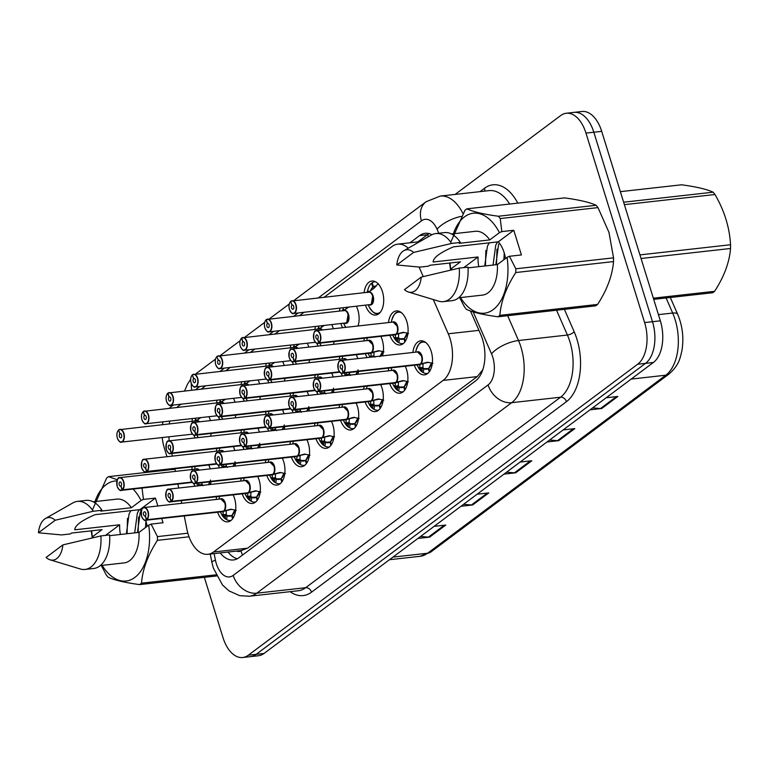 <?xml version="1.0" encoding="UTF-8"?>
<svg xmlns="http://www.w3.org/2000/svg" width="769" height="769" viewBox="0 0 769 769"><rect width="100%" height="100%" fill="white"/><g stroke="black" fill="none" stroke-linecap="round" stroke-linejoin="round"><path stroke-width="1.15" d="M364.102 292.672A17.12 9.776 83.6 0 1 371.917 281.031A17.12 9.776 83.6 0 1 382.424 291.614A17.12 9.776 83.6 0 1 375.724 315.059A17.12 9.776 83.6 0 1 365.535 305.437M339.514 311.051A17.12 9.776 83.6 0 1 339.994 308.292M356.441 306.447A17.12 9.776 83.6 0 1 357.835 309.994A17.12 9.776 83.6 0 1 358.075 325.969M290.346 347.79A17.12 9.776 83.6 0 1 290.826 345.041M307.273 343.195A17.12 9.776 83.6 0 1 308.667 346.732A17.12 9.776 83.6 0 1 308.773 347.117M265.757 366.169A17.12 9.776 83.6 0 1 266.237 363.41M282.684 361.574A17.12 9.776 83.6 0 1 284.078 365.112A17.12 9.776 83.6 0 1 284.194 365.486M241.168 384.538A17.12 9.776 83.6 0 1 241.649 381.789M258.096 379.944A17.12 9.776 83.6 0 1 259.489 383.481A17.12 9.776 83.6 0 1 259.605 383.866M216.579 402.918A17.12 9.776 83.6 0 1 217.06 400.159M233.507 398.323A17.12 9.776 83.6 0 1 234.901 401.86A17.12 9.776 83.6 0 1 235.016 402.235M314.925 329.42A17.12 9.776 83.6 0 1 315.405 326.671M331.852 324.826A17.12 9.776 83.6 0 1 333.246 328.363A17.12 9.776 83.6 0 1 333.362 328.738M192 421.287A17.12 9.776 83.6 0 1 192.471 418.538M208.928 416.692A17.12 9.776 83.6 0 1 210.312 420.23A17.12 9.776 83.6 0 1 210.427 420.614M388.489 322.567A17.12 9.776 83.6 0 1 396.304 310.926A17.12 9.776 83.6 0 1 406.811 321.509A17.12 9.776 83.6 0 1 400.111 344.954A17.12 9.776 83.6 0 1 389.921 335.332M363.91 340.946A17.12 9.776 83.6 0 1 364.391 338.187M380.838 336.341A17.12 9.776 83.6 0 1 382.231 339.888A17.12 9.776 83.6 0 1 382.472 355.864M290.144 396.064A17.12 9.776 83.6 0 1 290.624 393.305M307.071 391.469A17.12 9.776 83.6 0 1 308.465 395.006A17.12 9.776 83.6 0 1 308.58 395.381M265.565 414.433A17.12 9.776 83.6 0 1 266.036 411.684M282.492 409.839A17.12 9.776 83.6 0 1 283.876 413.376A17.12 9.776 83.6 0 1 283.992 413.76M240.976 432.812A17.12 9.776 83.6 0 1 241.456 430.054M257.903 428.218A17.12 9.776 83.6 0 1 259.297 431.755A17.12 9.776 83.6 0 1 259.413 432.13M216.387 451.182A17.12 9.776 83.6 0 1 216.868 448.433M233.315 446.587A17.12 9.776 83.6 0 1 234.708 450.125A17.12 9.776 83.6 0 1 234.824 450.509M339.321 359.315A17.12 9.776 83.6 0 1 339.802 356.566M356.249 354.72A17.12 9.776 83.6 0 1 357.643 358.258A17.12 9.776 83.6 0 1 357.758 358.633M314.732 377.685A17.12 9.776 83.6 0 1 315.213 374.936M331.66 373.09A17.12 9.776 83.6 0 1 333.054 376.627A17.12 9.776 83.6 0 1 333.169 377.012M191.798 469.561A17.12 9.776 83.6 0 1 192.279 466.802M208.726 464.966A17.12 9.776 83.6 0 1 210.12 468.504A17.12 9.776 83.6 0 1 210.235 468.879M412.886 352.462A17.12 9.776 83.6 0 1 420.701 340.821A17.12 9.776 83.6 0 1 431.207 351.404A17.12 9.776 83.6 0 1 424.507 374.849A17.12 9.776 83.6 0 1 414.318 365.227M388.297 370.831A17.12 9.776 83.6 0 1 388.778 368.082M405.225 366.236A17.12 9.776 83.6 0 1 406.618 369.774A17.12 9.776 83.6 0 1 399.918 393.219A17.12 9.776 83.6 0 1 389.729 383.596M363.708 389.21A17.12 9.776 83.6 0 1 364.189 386.461M380.636 384.615A17.12 9.776 83.6 0 1 382.03 388.153A17.12 9.776 83.6 0 1 375.33 411.598A17.12 9.776 83.6 0 1 365.14 401.976M314.54 425.959A17.12 9.776 83.6 0 1 315.021 423.2M331.468 421.364A17.12 9.776 83.6 0 1 332.862 424.901A17.12 9.776 83.6 0 1 326.162 448.346A17.12 9.776 83.6 0 1 315.963 438.714M339.129 407.58A17.12 9.776 83.6 0 1 339.6 404.83M356.057 402.985A17.12 9.776 83.6 0 1 357.441 406.522A17.12 9.776 83.6 0 1 350.751 429.967A17.12 9.776 83.6 0 1 340.552 420.345M240.774 481.077A17.12 9.776 83.6 0 1 241.255 478.328M257.702 476.482A17.12 9.776 83.6 0 1 259.095 480.019A17.12 9.776 83.6 0 1 252.395 503.464A17.12 9.776 83.6 0 1 242.206 493.842M265.363 462.707A17.12 9.776 83.6 0 1 265.843 459.949M282.29 458.113A17.12 9.776 83.6 0 1 283.684 461.65A17.12 9.776 83.6 0 1 276.984 485.095A17.12 9.776 83.6 0 1 266.795 475.463M289.951 444.328A17.12 9.776 83.6 0 1 290.432 441.579M306.879 439.733A17.12 9.776 83.6 0 1 308.273 443.271A17.12 9.776 83.6 0 1 301.573 466.716A17.12 9.776 83.6 0 1 291.384 457.094M216.195 499.456A17.12 9.776 83.6 0 1 216.666 496.697M233.122 494.861A17.12 9.776 83.6 0 1 234.516 498.399A17.12 9.776 83.6 0 1 227.816 521.843A17.12 9.776 83.6 0 1 217.617 512.212M184.252 515.951L186.877 529.12A32.106 18.321 -96.4 0 0 188.222 534.445A32.106 18.321 -96.4 0 0 207.928 554.295A32.106 18.321 -96.4 0 0 213.522 551.998L443.127 380.415A32.106 18.321 -96.4 0 0 448.26 333.784L433.293 299.545M483.057 368.918A32.106 18.321 83.6 0 1 482.365 370.293L482.644 370.081A10.699 6.104 -96.4 0 0 482.692 370.052M241.168 550.537L247.637 548.182L477.241 376.589L482.365 370.293M171.804 453.479L172.333 456.113M174.851 468.754L175.38 471.397M177.899 484.037L178.687 488.027M181.205 500.667L181.734 503.311M181.042 404.196L177.995 406.474A32.106 18.321 -96.4 0 0 176.928 407.359M169.786 421.076A32.106 18.321 -96.4 0 0 169.247 423.834M168.824 436.802A32.106 18.321 -96.4 0 0 169.324 440.829M408.224 248.195A32.106 18.321 -96.4 0 0 397.727 244.148A32.106 18.321 -96.4 0 0 392.132 246.445L324.307 297.132M303.976 312.329L299.727 315.501M279.387 330.699L275.139 333.881M254.799 349.078L250.55 352.25M230.21 367.447L225.961 370.62M205.631 385.827L201.382 388.999M423.267 276.6L419.086 267.045M235.814 415.068A17.12 9.776 83.6 0 1 235.141 417.846M219.79 419.566A17.12 9.776 83.6 0 1 218.406 416.731M260.403 396.698A17.12 9.776 83.6 0 1 259.73 399.467M244.369 401.187A17.12 9.776 83.6 0 1 242.994 398.361M284.982 378.319A17.12 9.776 83.6 0 1 284.319 381.097M268.958 382.818A17.12 9.776 83.6 0 1 267.583 379.982M309.571 359.95A17.12 9.776 83.6 0 1 308.907 362.718M293.547 364.439A17.12 9.776 83.6 0 1 292.172 361.613M334.159 341.571A17.12 9.776 83.6 0 1 333.486 344.349M318.135 346.069A17.12 9.776 83.6 0 1 316.761 343.234M342.714 327.69A17.12 9.776 83.6 0 1 340.946 323.807M211.225 433.437A17.12 9.776 83.6 0 1 210.562 436.215M195.201 437.936A17.12 9.776 83.6 0 1 193.826 435.11M367.111 357.585A17.12 9.776 83.6 0 1 365.333 353.702M358.546 371.465A17.12 9.776 83.6 0 1 357.883 374.243M342.522 375.964A17.12 9.776 83.6 0 1 341.148 373.128M309.378 408.214A17.12 9.776 83.6 0 1 308.705 410.992M293.354 412.713A17.12 9.776 83.6 0 1 291.97 409.877M333.967 389.845A17.12 9.776 83.6 0 1 333.294 392.613M317.933 394.334A17.12 9.776 83.6 0 1 316.559 391.508M235.612 463.332A17.12 9.776 83.6 0 1 234.949 466.11M219.588 467.831A17.12 9.776 83.6 0 1 218.213 465.005M260.201 444.963A17.12 9.776 83.6 0 1 259.538 447.741M244.177 449.461A17.12 9.776 83.6 0 1 242.802 446.626M284.79 426.593A17.12 9.776 83.6 0 1 284.126 429.362M268.766 431.082A17.12 9.776 83.6 0 1 267.391 428.256M211.033 481.711A17.12 9.776 83.6 0 1 210.36 484.489M194.999 486.2A17.12 9.776 83.6 0 1 193.625 483.374M455.133 194.422L560.678 115.552A32.106 18.321 83.6 0 1 566.263 113.254A32.106 18.321 83.6 0 1 585.968 133.104L644.624 322.586L652.487 321.711A32.106 18.321 83.6 0 1 645.518 363.372L256.173 654.332A32.106 18.321 83.6 0 1 250.579 656.63A32.106 18.321 83.6 0 0 256.173 654.332L645.518 363.372A32.106 18.321 83.6 0 0 652.487 321.711L593.831 132.22L652.487 321.711L660.35 320.827A32.106 18.321 83.6 0 1 653.381 362.487L264.036 653.448A32.106 18.321 83.6 0 1 258.442 655.746L242.725 657.505A32.106 18.321 83.6 0 1 223.02 637.655L204.352 577.346M566.263 113.254L574.126 112.37A32.106 18.321 83.6 0 1 593.831 132.22A32.106 18.321 83.6 0 0 574.126 112.37L581.989 111.495A32.106 18.321 83.6 0 1 601.694 131.345L660.35 320.827M592.63 407.887L600.474 408.531A8.565 6.661 53.2 0 0 601.723 408.512L617.853 396.458L606.174 397.765M590.044 409.819L601.723 408.512M549.614 440.031L557.448 440.685A8.565 6.661 53.2 0 0 558.707 440.666L574.837 428.612L563.158 429.919M547.019 441.973L558.707 440.666M420.547 536.483L428.391 537.127A8.565 6.661 53.2 0 0 429.64 537.118L445.77 525.064L434.091 526.371M417.961 538.425L429.64 537.118M463.572 504.339L471.407 504.983A8.565 6.661 53.2 0 0 472.656 504.964L488.796 492.91L477.107 494.217M460.977 506.271L472.656 504.964M506.588 472.185L514.432 472.829A8.565 6.661 53.2 0 0 515.682 472.81L531.812 460.756L520.132 462.063M504.003 474.127L515.682 472.81M220.174 552.921A32.106 18.321 -96.4 0 0 233.44 559.957A32.106 18.321 -96.4 0 0 239.034 557.66L475.54 380.924A32.106 18.321 -96.4 0 0 480.673 334.304L470.484 310.993M237.285 558.765A32.106 18.321 83.6 0 1 228.037 552.046M167.008 456.709L164.364 448.173A32.106 18.321 83.6 0 1 162.221 437.542M162.47 424.594A32.106 18.321 83.6 0 1 162.961 421.845M169.44 408.195A32.106 18.321 83.6 0 1 171.333 406.513L173.256 405.071M644.624 322.586A32.106 18.321 83.6 0 1 637.655 364.246L248.32 655.207A32.106 18.321 83.6 0 1 242.725 657.505M431.967 234.708A32.106 18.321 -96.4 0 0 425.17 233.305A32.106 18.321 -96.4 0 0 419.576 235.602L409.973 242.783M417.827 241.899L427.439 234.718A32.106 18.321 83.6 0 1 429.189 233.613M226.346 510.991L226.192 514.413L227.259 515.643L231.623 515.547A11.766 6.719 83.6 0 1 227.249 515.643A1.067 0.615 -96.4 0 0 227.24 515.711L226.567 519.575L225.375 518.902L223.02 514.778L223.308 511.327L226.163 510.827M223.519 511.116L230.71 509.232M141.794 509.674A6.421 3.662 83.6 0 1 144.159 507.521A6.421 3.662 83.6 0 1 148.1 511.491A6.421 3.662 83.6 0 1 146.841 519.709L146.6 519.536A6.21 3.537 -96.4 0 0 147.811 511.587A6.21 3.537 -96.4 0 0 142.928 508.194A6.21 3.537 -96.4 0 0 141.583 516.249A6.21 3.537 -96.4 0 0 146.331 519.738L146.562 519.921A6.421 3.662 83.6 0 1 145.581 520.277L222.26 511.693A6.421 3.662 -96.4 0 0 223.231 511.337L223.308 511.327M146.841 519.709L223.51 511.125A6.421 3.662 -96.4 0 0 224.769 502.907A6.421 3.662 -96.4 0 0 220.828 498.937A6.421 3.662 83.6 0 1 224.75 502.839A6.421 3.662 83.6 0 1 224.356 510.078M146.562 519.921L223.231 511.327A6.421 3.662 83.6 0 1 223.231 511.327L222.318 511.26M146.331 519.738L145.264 515.922A2.144 1.221 83.6 0 1 144.937 516.047A2.144 1.221 83.6 0 1 143.62 514.721A2.144 1.221 83.6 0 1 144.457 511.789A2.144 1.221 83.6 0 1 145.774 513.115A2.144 1.221 83.6 0 1 145.351 515.855L146.6 519.536M226.422 519.498A16.053 9.161 -96.4 0 0 230.316 520.488A16.053 9.161 -96.4 0 0 231.171 520.315M223.587 511.116L231.94 509.338M224.769 502.907L220.828 498.937L144.159 507.521C142.015 506.982 141.15 509.905 141.544 516.297C143.399 519.777 144.745 521.103 145.581 520.277A6.421 3.662 83.6 0 1 142.803 518.7M232.546 518.844L231.623 515.566L232.248 515.499M232.132 515.163L234.91 509.924A11.766 6.719 83.6 0 1 232.151 515.172L233.113 518.027M225.596 519.123L225.375 518.902A15.649 8.93 83.6 0 1 221.136 513.442L225.596 519.123M231.085 509.222L236.227 510.395M225.202 518.633L225.769 515.384A2.144 1.221 83.6 0 1 226.173 514.423L223.02 514.778M117.397 479.779A6.421 3.662 83.6 0 1 119.762 477.626A6.421 3.662 83.6 0 1 123.703 481.596A6.421 3.662 83.6 0 1 122.454 489.815L122.213 489.642A6.21 3.537 -96.4 0 0 123.425 481.692A6.21 3.537 -96.4 0 0 118.532 478.299A6.21 3.537 -96.4 0 0 117.186 486.354A6.21 3.537 -96.4 0 0 121.944 489.843L192.087 482.201M198.844 470.157A6.421 3.662 -96.4 0 0 196.431 469.042A6.421 3.662 83.6 0 1 198.844 470.157L196.431 469.042L119.762 477.626C117.628 477.088 116.753 480.01 117.157 486.402C119.012 489.882 120.358 491.208 121.194 490.382A6.421 3.662 83.6 0 1 118.407 488.805M121.944 489.843L120.868 486.027A2.144 1.221 83.6 0 1 120.541 486.152A2.144 1.221 83.6 0 1 119.233 484.826A2.144 1.221 83.6 0 1 120.07 481.894A2.144 1.221 83.6 0 1 121.377 483.22A2.144 1.221 83.6 0 1 120.964 485.96L122.213 489.642M208.303 484.71L209.985 481.827M210.533 480.039A11.766 6.719 83.6 0 1 208.332 484.71M198.633 484.883L201.786 484.528A2.144 1.221 83.6 0 0 201.382 485.489L199.027 485.748L198.517 483.115M201.507 482.778L202.862 485.748M122.454 489.815L191.962 482.028M200.844 417.596L195.73 421.124M120.608 433.678L119.935 433.745L118.599 430.14A6.21 3.537 -96.4 0 0 117.378 438.09A6.21 3.537 -96.4 0 0 122.271 441.483A6.21 3.537 -96.4 0 0 123.617 433.428A6.21 3.537 -96.4 0 0 118.868 429.938L118.984 429.717A6.421 3.662 83.6 0 1 119.964 429.352A6.421 3.662 83.6 0 1 123.905 433.322A6.421 3.662 83.6 0 1 121.387 442.117A6.421 3.662 83.6 0 1 118.609 440.531M199.036 421.883A6.421 3.662 -96.4 0 0 196.633 420.768L118.926 429.736M119.935 433.745A2.144 1.221 83.6 0 1 120.262 433.629A2.144 1.221 83.6 0 1 121.579 434.956A2.144 1.221 83.6 0 1 120.743 437.878A2.144 1.221 83.6 0 1 119.426 436.561A2.144 1.221 83.6 0 1 119.849 433.822L120.714 433.726M199.113 417.798L198.517 419.086M195.816 418.163A16.053 9.161 -96.4 0 0 195.509 419.499M194.826 420.97L195.547 419.365L196.874 420.259M119.849 433.822L118.599 430.14M157.866 505.983L155.415 498.081L139.929 509.645L95.029 514.672C81.639 520.459 74.881 525.506 74.776 529.812L119.676 524.785L105.468 535.407M139.929 509.645A24.195 13.804 83.6 0 1 141.246 511.231M145.716 520.267A24.195 13.804 83.6 0 1 145.783 520.469A24.195 13.804 83.6 0 1 147.119 526.332M130.874 510.664L129.067 513.932L126.376 533.811M120.425 534.474A24.195 13.804 83.6 0 1 119.676 524.785M141.035 510.952L140.16 512.692L137.468 532.571M139.199 509.732L137.382 513L134.7 532.879M145.908 520.882L145.504 527.544M161.73 518.469L163.047 522.747L151.08 524.093L157.443 536.608A57.781 32.98 83.6 0 1 157.424 540.338C147.908 555.035 142.601 569.31 141.496 583.181A57.781 32.98 83.6 0 1 139.593 584.603C124.914 582.614 114.418 580.153 108.102 577.202A57.781 32.98 83.6 0 1 106.218 574.885L101.297 565.475M151.08 524.093L148.705 525.15A50.293 28.703 83.6 0 1 136.132 576.404A50.293 28.703 83.6 0 1 102.133 565.378M62.875 544.904A21.397 12.217 83.6 0 1 50.081 559.822A21.397 12.217 83.6 0 1 46.092 557.448L62.875 544.904L100.883 535.916A34.24 19.542 83.6 0 1 85.042 569.445A34.24 19.542 83.6 0 1 80.303 568.983L50.081 559.822M100.883 535.916L109.621 534.936A34.24 19.542 83.6 0 1 93.77 568.474L85.042 569.445M148.705 525.15L139.006 532.398A32.106 18.321 83.6 0 1 124.097 562.918L100.287 565.59M139.006 532.398L109.669 535.685M94.106 537.483L92.222 537.694L91.223 530.85M92.222 537.694L92.338 536.887A50.293 28.703 83.6 0 1 91.684 530.802M94.991 501.571A50.293 28.703 83.6 0 1 116.946 480.933M133.095 489.055A50.293 28.703 83.6 0 1 141.073 500.475L143.447 499.417L142.015 488.055M92.405 510.001L106.612 478.068A57.781 32.98 83.6 0 1 108.516 476.645L117.34 479.76M216.522 575.981L139.593 584.603M141.496 583.181L215.964 574.837M174.938 469.215L108.516 476.645M157.443 536.608L187.847 533.196M189.011 536.8L157.424 540.338M38.45 532.782A21.397 12.217 83.6 0 1 45.458 518.508A21.397 12.217 83.6 0 1 55.243 520.229L38.45 532.782L61.568 534.926L70.296 533.946L71.479 533.061L102.037 529.639L92.338 536.887M45.458 518.508L72.901 502.888A34.24 19.542 83.6 0 1 77.419 501.388A34.24 19.542 83.6 0 1 93.251 511.241L101.979 510.27L100.806 511.145L131.374 507.723L141.073 500.475M55.243 520.229L93.251 511.241M77.419 501.388L86.147 500.408A34.24 19.542 83.6 0 1 101.979 510.27M93.145 501.782L116.955 499.119A32.106 18.321 83.6 0 1 131.374 507.723M138.583 517.037L138.17 532.484M127.5 518.277L127.087 533.734M155.415 498.081L143.447 499.417M623.63 202.218L713.113 192.192C706.884 189.261 696.397 186.8 681.622 184.791L620.362 191.654M713.113 192.192A57.781 32.98 83.6 0 1 714.997 194.509L624.38 204.65M639.933 254.895L730.55 244.744C729.579 227.489 724.398 210.735 714.997 194.509M730.55 244.744A57.781 32.98 83.6 0 1 730.531 248.483L641.058 258.499M653.333 298.18L714.603 291.316C724.119 276.629 729.425 262.344 730.531 248.483M714.603 291.316A57.781 32.98 83.6 0 1 713.661 292.057A57.781 32.98 83.6 0 1 712.7 292.739L653.698 299.352M515.807 268.794L613.537 257.846A57.781 32.98 83.6 0 1 613.518 261.585L515.788 272.534A57.781 32.98 83.6 0 0 515.807 268.794L509.453 256.279L521.42 254.943L513.779 230.267L498.302 241.831L453.402 246.859C440.003 252.645 433.255 257.692 433.139 261.998L478.039 256.971L463.832 267.593M498.302 241.831A24.195 13.804 83.6 0 1 504.147 252.655A24.195 13.804 83.6 0 1 505.483 258.519M489.247 242.85L487.431 246.118L484.749 265.997M478.789 266.67A24.195 13.804 83.6 0 1 478.039 256.971M499.398 243.139L498.523 244.878L495.832 264.757M497.562 241.918L495.745 245.196L493.064 265.065M504.272 253.068L503.868 259.73M613.537 257.846L608.971 232.373L597.984 207.611L500.254 218.55L501.811 231.604L499.437 232.661A50.293 28.703 83.6 0 0 453.364 233.766M515.788 272.534C506.271 287.222 500.965 301.506 499.86 315.367L597.59 304.418C607.106 289.73 612.412 275.446 613.518 261.585M597.59 304.418A57.781 32.98 83.6 0 1 595.687 305.841L497.956 316.79C483.278 314.8 472.781 312.339 466.475 309.388A57.781 32.98 83.6 0 1 464.582 307.071L459.66 297.661M509.453 256.279L507.079 257.336A50.293 28.703 83.6 0 1 494.496 308.59A50.293 28.703 83.6 0 1 460.506 297.574M499.86 315.367A57.781 32.98 83.6 0 1 497.956 316.79M421.249 277.09A21.397 12.217 83.6 0 1 408.454 292.009A21.397 12.217 83.6 0 1 404.456 289.644L421.249 277.09L459.256 268.102A34.24 19.542 83.6 0 1 443.405 301.64A34.24 19.542 83.6 0 1 438.666 301.179L408.454 292.009M459.256 268.102L467.985 267.131A34.24 19.542 83.6 0 1 452.134 300.66L443.405 301.64M507.079 257.336L497.38 264.584A32.106 18.321 83.6 0 1 482.461 295.113L458.66 297.776M497.38 264.584L468.033 267.872M452.47 269.669L450.586 269.881L449.596 263.046M450.586 269.881L450.711 269.083A50.293 28.703 83.6 0 1 450.048 262.988M450.769 242.197L464.976 210.264A57.781 32.98 83.6 0 1 466.879 208.841C473.108 211.763 483.605 214.234 498.37 216.243A57.781 32.98 83.6 0 1 500.254 218.55M498.37 216.243L596.1 205.294C589.871 202.362 579.374 199.902 564.609 197.893L466.879 208.841M596.1 205.294A57.781 32.98 83.6 0 1 597.984 207.611M396.814 264.969A21.397 12.217 83.6 0 1 403.831 250.694A21.397 12.217 83.6 0 1 413.607 252.424L396.814 264.969L419.932 267.112L428.669 266.132L429.842 265.257L460.41 261.835L450.711 269.083M403.831 250.694L431.265 235.074A34.24 19.542 83.6 0 1 435.783 233.574A34.24 19.542 83.6 0 1 451.614 243.437L460.352 242.456L459.18 243.331L489.738 239.909L499.437 232.661M413.607 252.424L451.614 243.437M435.783 233.574L444.52 232.603A34.24 19.542 83.6 0 1 460.352 242.456M451.518 233.968L475.319 231.306A32.106 18.321 83.6 0 1 489.738 239.909M496.957 249.223L496.543 264.68M485.864 250.463L485.45 265.92M513.779 230.267L501.811 231.604M257.134 500.475L256.212 497.197A11.766 6.719 83.6 0 1 251.838 497.274A1.067 0.615 -96.4 0 0 251.828 497.332L251.155 501.196L249.963 500.532L247.608 496.399L247.887 492.958L250.752 492.458M166.373 491.304A6.421 3.662 83.6 0 1 168.747 489.142A6.421 3.662 83.6 0 1 172.689 493.112A6.421 3.662 83.6 0 1 171.429 501.34L248.176 492.746L255.298 490.862M171.429 501.34L171.189 501.157A6.21 3.537 -96.4 0 0 172.4 493.217A6.21 3.537 -96.4 0 0 167.507 489.824A6.21 3.537 -96.4 0 0 166.162 497.879A6.21 3.537 -96.4 0 0 170.92 501.369L171.151 501.542A6.421 3.662 83.6 0 1 170.17 501.907L246.839 493.323A6.421 3.662 -96.4 0 0 247.82 492.958L247.887 492.958M248.099 492.746A6.421 3.662 -96.4 0 0 249.358 484.528A6.421 3.662 -96.4 0 0 245.417 480.558A6.421 3.662 83.6 0 1 249.339 484.47A6.421 3.662 83.6 0 1 248.945 491.699M171.151 501.542L246.907 492.881M170.92 501.369L169.843 497.553A2.144 1.221 83.6 0 1 169.526 497.668A2.144 1.221 83.6 0 1 168.209 496.351A2.144 1.221 83.6 0 1 169.045 493.419A2.144 1.221 83.6 0 1 170.362 494.746A2.144 1.221 83.6 0 1 169.939 497.485L171.189 501.157M251.002 501.119A16.053 9.161 -96.4 0 0 254.904 502.109A16.053 9.161 -96.4 0 0 255.76 501.936M248.176 492.746L256.519 490.958M249.348 484.528L245.417 480.558L168.747 489.142C166.604 488.603 165.729 491.526 166.133 497.918C167.988 501.407 169.334 502.734 170.17 501.907A6.421 3.662 83.6 0 1 167.382 500.321M250.934 492.612L250.781 496.043L251.838 497.264L256.836 497.13M257.692 499.658L256.721 496.784L259.489 491.545A11.766 6.719 83.6 0 1 256.731 496.793M250.185 500.754L249.963 500.532A15.649 8.93 83.6 0 1 245.724 495.073L250.185 500.754M255.673 490.843L260.806 492.025M247.608 496.399L250.781 496.043M275.523 474.242L275.36 477.664L276.427 478.895L280.791 478.799A11.766 6.719 83.6 0 1 276.427 478.895A1.067 0.615 -96.4 0 0 276.417 478.962L275.735 482.826L274.552 482.153L272.197 478.03L272.476 474.579L275.34 474.079M190.962 472.935A6.421 3.662 83.6 0 1 193.327 470.772A6.421 3.662 83.6 0 1 197.268 474.742A6.421 3.662 83.6 0 1 196.018 482.961L272.687 474.377L279.878 472.493M196.018 482.961L195.778 482.788A6.21 3.537 -96.4 0 0 196.989 474.838A6.21 3.537 -96.4 0 0 192.096 471.445A6.21 3.537 -96.4 0 0 190.75 479.5A6.21 3.537 -96.4 0 0 195.509 482.99L195.739 483.172A6.421 3.662 83.6 0 1 194.759 483.528L271.428 474.944A6.421 3.662 -96.4 0 0 272.409 474.588L272.476 474.579M272.687 474.377A6.421 3.662 -96.4 0 0 273.937 466.158A6.421 3.662 -96.4 0 0 269.996 462.188A6.421 3.662 83.6 0 1 273.927 466.091A6.421 3.662 83.6 0 1 273.533 473.329M195.739 483.172L272.399 474.579A6.421 3.662 83.6 0 1 272.409 474.588L271.486 474.511M195.509 482.99L194.432 479.174A2.144 1.221 83.6 0 1 194.105 479.298A2.144 1.221 83.6 0 1 192.798 477.972A2.144 1.221 83.6 0 1 193.634 475.04A2.144 1.221 83.6 0 1 194.942 476.367A2.144 1.221 83.6 0 1 194.528 479.106L195.778 482.788M275.59 482.749A16.053 9.161 -96.4 0 0 279.483 483.739A16.053 9.161 -96.4 0 0 280.349 483.566M272.755 474.367L281.108 472.589M273.937 466.158L269.996 462.188L193.327 470.772C191.193 470.234 190.318 473.156 190.722 479.548C192.577 483.028 193.923 484.355 194.759 483.528A6.421 3.662 83.6 0 1 191.971 481.952M281.723 482.096L280.8 478.827L281.425 478.751M281.31 478.414L284.078 473.175A11.766 6.719 83.6 0 1 281.319 478.424L282.281 481.279M274.773 482.374L274.552 482.153A15.649 8.93 83.6 0 1 270.313 476.693L274.773 482.374M280.262 472.474L285.395 473.646M272.197 478.03L275.36 477.664M300.112 455.863L299.948 459.295L301.015 460.516L305.38 460.42A11.766 6.719 83.6 0 1 301.015 460.525A1.067 0.615 -96.4 0 0 300.996 460.583L300.323 464.447L299.141 463.784L296.786 459.66L297.065 456.209L299.929 455.709M215.551 454.556A6.421 3.662 83.6 0 1 217.915 452.393A6.421 3.662 83.6 0 1 221.857 456.363A6.421 3.662 83.6 0 1 220.607 464.591L297.276 456.007L304.466 454.114M220.607 464.591L220.367 464.418A6.21 3.537 -96.4 0 0 221.578 456.469A6.21 3.537 -96.4 0 0 216.685 453.076A6.21 3.537 -96.4 0 0 215.339 461.131A6.21 3.537 -96.4 0 0 220.088 464.62L220.319 464.803A6.421 3.662 83.6 0 1 219.348 465.158L296.017 456.575A6.421 3.662 -96.4 0 0 296.988 456.209L297.065 456.209M297.276 456.007A6.421 3.662 -96.4 0 0 298.526 447.779A6.421 3.662 -96.4 0 0 294.585 443.809A6.421 3.662 83.6 0 1 298.507 447.721A6.421 3.662 83.6 0 1 298.112 454.95M220.319 464.803L296.988 456.209A6.421 3.662 83.6 0 1 296.988 456.209L296.075 456.142M220.088 464.62L219.021 460.804A2.144 1.221 83.6 0 1 218.694 460.929A2.144 1.221 83.6 0 1 217.377 459.602A2.144 1.221 83.6 0 1 218.223 456.671A2.144 1.221 83.6 0 1 219.53 457.997A2.144 1.221 83.6 0 1 219.117 460.737L220.367 464.418M300.179 464.37A16.053 9.161 -96.4 0 0 304.072 465.36A16.053 9.161 -96.4 0 0 304.937 465.187M297.343 455.998L305.697 454.21M298.526 447.779L294.585 443.809L217.915 452.393C215.772 451.855 214.907 454.777 215.31 461.169C217.156 464.659 218.511 465.985 219.348 465.158A6.421 3.662 83.6 0 1 216.56 463.572M306.302 463.726L305.389 460.448L306.014 460.381M308.686 454.806A11.766 6.719 83.6 0 1 305.908 460.045L308.667 454.796M305.899 460.064L306.869 462.909M299.362 464.005L299.141 463.784A15.649 8.93 83.6 0 1 294.892 458.324L299.362 464.005M304.841 454.094L309.984 455.277M296.786 459.66L299.948 459.295M329.968 442.069A11.766 6.719 83.6 0 1 325.604 442.146A1.067 0.615 -96.4 0 0 325.585 442.213L324.912 446.078L323.72 445.405L321.375 441.281L321.653 437.83L324.518 437.33M240.139 436.186A6.421 3.662 83.6 0 1 242.504 434.024A6.421 3.662 83.6 0 1 246.445 437.994A6.421 3.662 83.6 0 1 245.186 446.212L321.865 437.628L329.055 435.744M245.186 446.212L244.946 446.039A6.21 3.537 -96.4 0 0 246.167 438.09A6.21 3.537 -96.4 0 0 241.274 434.696A6.21 3.537 -96.4 0 0 239.928 442.752A6.21 3.537 -96.4 0 0 244.677 446.241L244.907 446.424A6.421 3.662 83.6 0 1 243.936 446.789L320.606 438.195A6.421 3.662 -96.4 0 0 321.577 437.84L321.653 437.83M321.865 437.628A6.421 3.662 -96.4 0 0 323.115 429.41A6.421 3.662 -96.4 0 0 319.173 425.44A6.421 3.662 83.6 0 1 323.095 429.342A6.421 3.662 83.6 0 1 322.701 436.581M244.907 446.424L321.577 437.83A6.421 3.662 83.6 0 1 321.577 437.84L320.663 437.763M244.677 446.241L243.61 442.435A2.144 1.221 83.6 0 1 243.283 442.55A2.144 1.221 83.6 0 1 241.966 441.223A2.144 1.221 83.6 0 1 242.802 438.301A2.144 1.221 83.6 0 1 244.119 439.618A2.144 1.221 83.6 0 1 243.706 442.358L244.946 446.039M324.768 446.001A16.053 9.161 -96.4 0 0 328.661 446.991A16.053 9.161 -96.4 0 0 329.526 446.818M321.932 437.619L330.286 435.84M323.115 429.41L319.173 425.44L242.504 434.024C240.361 433.485 239.495 436.408 239.899 442.8C241.745 446.28 243.091 447.616 243.936 446.789A6.421 3.662 83.6 0 1 241.149 445.203M330.891 445.347L329.978 442.079L330.593 442.002M324.701 437.494L324.537 440.916L325.604 442.146L329.968 442.05M333.265 436.436A11.766 6.719 83.6 0 1 330.497 441.675L333.256 436.427M330.487 441.685L331.458 444.53M323.951 445.626L323.72 445.405A15.649 8.93 83.6 0 1 319.481 439.945L323.941 445.626M329.43 435.725L334.573 436.898M323.547 445.136L324.124 441.887A2.144 1.221 83.6 0 1 324.518 440.925L321.375 441.281M225.432 399.226L220.319 402.745M143.447 411.53L143.178 411.761A6.21 3.537 -96.4 0 0 141.967 419.711A6.21 3.537 -96.4 0 0 146.86 423.104A6.21 3.537 -96.4 0 0 148.206 415.049A6.21 3.537 -96.4 0 0 143.457 411.559L143.572 411.338A6.421 3.662 83.6 0 1 144.553 410.982A6.421 3.662 83.6 0 1 148.494 414.952A6.421 3.662 83.6 0 1 145.975 423.738A6.421 3.662 83.6 0 1 143.188 422.162M223.625 403.514A6.421 3.662 -96.4 0 0 221.222 402.398L143.515 411.367M143.457 411.559L144.524 415.375A2.144 1.221 83.6 0 1 144.851 415.25A2.144 1.221 83.6 0 1 146.168 416.577A2.144 1.221 83.6 0 1 145.322 419.509A2.144 1.221 83.6 0 1 144.014 418.182A2.144 1.221 83.6 0 1 144.428 415.443L145.303 415.347M223.702 399.419L223.106 400.716M220.405 399.784A16.053 9.161 -96.4 0 0 220.097 401.13M219.415 402.6L220.136 400.985L221.462 401.889M144.428 415.443L143.178 411.761M144.524 415.375L145.197 415.298M250.021 380.847L244.898 384.375M168.036 393.161L167.767 393.392A6.21 3.537 -96.4 0 0 166.556 401.341A6.21 3.537 -96.4 0 0 171.449 404.734A6.21 3.537 -96.4 0 0 172.794 396.679A6.21 3.537 -96.4 0 0 168.036 393.19L168.161 392.969A6.421 3.662 83.6 0 1 169.132 392.603A6.421 3.662 83.6 0 1 173.073 396.573A6.421 3.662 83.6 0 1 170.564 405.369A6.421 3.662 83.6 0 1 167.777 403.783M248.214 385.134A6.421 3.662 -96.4 0 0 245.801 384.019L168.094 392.988M168.036 393.19L169.113 396.996A2.144 1.221 83.6 0 1 169.44 396.881A2.144 1.221 83.6 0 1 170.747 398.207A2.144 1.221 83.6 0 1 169.911 401.139A2.144 1.221 83.6 0 1 168.603 399.813A2.144 1.221 83.6 0 1 169.017 397.073L169.891 396.977M248.281 381.049L247.695 382.337M244.994 381.414A16.053 9.161 -96.4 0 0 244.686 382.751M244.004 384.221L244.715 382.616L246.051 383.51M169.017 397.073L167.767 393.392M169.113 396.996L169.776 396.929M274.6 362.478L269.486 365.996M194.365 378.55L193.701 378.627L192.356 375.012A6.21 3.537 -96.4 0 0 191.145 382.962A6.21 3.537 -96.4 0 0 196.037 386.355A6.21 3.537 -96.4 0 0 197.383 378.3A6.21 3.537 -96.4 0 0 192.625 374.811L192.75 374.59A6.421 3.662 83.6 0 1 193.721 374.234A6.421 3.662 83.6 0 1 197.662 378.204A6.421 3.662 83.6 0 1 195.153 386.999A6.421 3.662 83.6 0 1 192.365 385.413M272.793 366.765A6.421 3.662 -96.4 0 0 270.39 365.65L192.683 374.618M193.701 378.627A2.144 1.221 83.6 0 1 194.019 378.511A2.144 1.221 83.6 0 1 195.336 379.828A2.144 1.221 83.6 0 1 194.499 382.76A2.144 1.221 83.6 0 1 193.182 381.434A2.144 1.221 83.6 0 1 193.605 378.694L194.47 378.598M272.87 362.67L272.274 363.968M269.583 363.035A16.053 9.161 -96.4 0 0 269.265 364.381M268.583 365.852L269.304 364.237L270.64 365.14M193.605 378.694L192.356 375.012M299.189 344.108L294.075 347.626M218.954 360.18L218.281 360.257L216.945 356.643A6.21 3.537 -96.4 0 0 215.733 364.593A6.21 3.537 -96.4 0 0 220.616 367.986A6.21 3.537 -96.4 0 0 221.972 359.93A6.21 3.537 -96.4 0 0 217.214 356.441L217.329 356.22A6.421 3.662 83.6 0 1 218.309 355.864A6.421 3.662 83.6 0 1 222.251 359.825A6.421 3.662 83.6 0 1 219.742 368.62A6.421 3.662 83.6 0 1 216.954 367.034M297.382 348.386A6.421 3.662 -96.4 0 0 294.979 347.271L217.271 356.239M218.281 360.257A2.144 1.221 83.6 0 1 218.607 360.132A2.144 1.221 83.6 0 1 219.924 361.459A2.144 1.221 83.6 0 1 219.088 364.391A2.144 1.221 83.6 0 1 217.771 363.064A2.144 1.221 83.6 0 1 218.194 360.325L219.059 360.228M297.459 344.301L296.863 345.589M294.171 344.666A16.053 9.161 -96.4 0 0 293.854 346.002M293.172 347.473L293.893 345.867L295.229 346.761M218.194 360.325L216.945 356.643M141.986 461.41A6.421 3.662 83.6 0 1 144.351 459.247A6.421 3.662 83.6 0 1 148.292 463.217A6.421 3.662 83.6 0 1 147.042 471.445L146.802 471.272A6.21 3.537 -96.4 0 0 148.013 463.323A6.21 3.537 -96.4 0 0 143.121 459.929A6.21 3.537 -96.4 0 0 141.775 467.985A6.21 3.537 -96.4 0 0 146.523 471.474L216.675 463.822M223.433 451.778A6.421 3.662 -96.4 0 0 221.02 450.663A6.421 3.662 83.6 0 1 223.433 451.778L221.02 450.663L144.351 459.247C142.207 458.709 141.342 461.631 141.746 468.023C143.592 471.512 144.947 472.839 145.783 472.012A6.421 3.662 83.6 0 1 142.996 470.426M146.523 471.474L145.456 467.658A2.144 1.221 83.6 0 1 145.13 467.773A2.144 1.221 83.6 0 1 143.813 466.456A2.144 1.221 83.6 0 1 144.659 463.524A2.144 1.221 83.6 0 1 145.966 464.851A2.144 1.221 83.6 0 1 145.552 467.59L146.802 471.272M235.122 461.66A11.766 6.719 83.6 0 1 232.92 466.341L234.574 463.457M226.096 464.399L226.384 466.149A2.144 1.221 83.6 0 0 225.971 467.11L223.616 467.379L223.106 464.736M223.221 466.514L226.384 466.149L227.451 467.369M147.042 471.445L216.541 463.659M166.575 443.04A6.421 3.662 83.6 0 1 168.94 440.877A6.421 3.662 83.6 0 1 172.881 444.847A6.421 3.662 83.6 0 1 171.622 453.066L171.381 452.893A6.21 3.537 -96.4 0 0 172.602 444.943A6.21 3.537 -96.4 0 0 167.709 441.55A6.21 3.537 -96.4 0 0 166.364 449.605A6.21 3.537 -96.4 0 0 171.112 453.095L241.264 445.453M248.012 433.408A6.421 3.662 -96.4 0 0 245.609 432.293A6.421 3.662 83.6 0 1 248.012 433.408L245.609 432.293L168.94 440.877C166.796 440.339 165.931 443.261 166.335 449.654C168.18 453.133 169.526 454.46 170.372 453.633A6.421 3.662 83.6 0 1 167.584 452.057M171.112 453.095L170.045 449.288A2.144 1.221 83.6 0 1 169.718 449.404A2.144 1.221 83.6 0 1 168.401 448.077A2.144 1.221 83.6 0 1 169.238 445.145A2.144 1.221 83.6 0 1 170.555 446.472A2.144 1.221 83.6 0 1 170.141 449.211L171.381 452.893M257.48 447.971L259.163 445.078M259.701 443.29A11.766 6.719 83.6 0 1 257.509 447.962M247.81 448.135L250.954 447.779A2.144 1.221 83.6 0 0 250.559 448.74L248.204 449L247.685 446.366M250.684 446.03L252.04 449M171.622 453.066L241.13 445.289M191.164 424.661A6.421 3.662 83.6 0 1 193.528 422.498A6.421 3.662 83.6 0 1 197.47 426.468A6.421 3.662 83.6 0 1 196.21 434.696L195.97 434.523A6.21 3.537 -96.4 0 0 197.181 426.574A6.21 3.537 -96.4 0 0 192.298 423.181A6.21 3.537 -96.4 0 0 190.943 431.236A6.21 3.537 -96.4 0 0 195.701 434.725L265.843 427.074M272.601 415.029A6.421 3.662 -96.4 0 0 270.198 413.914A6.421 3.662 83.6 0 1 272.601 415.029L270.198 413.914L193.528 422.498C191.385 421.96 190.52 424.882 190.914 431.274C192.769 434.764 194.115 436.09 194.951 435.264A6.421 3.662 83.6 0 1 192.173 433.678M195.701 434.725L194.634 430.909A2.144 1.221 83.6 0 1 194.307 431.034A2.144 1.221 83.6 0 1 192.99 429.708A2.144 1.221 83.6 0 1 193.826 426.776A2.144 1.221 83.6 0 1 195.143 428.102A2.144 1.221 83.6 0 1 194.72 430.842L195.97 434.523M284.29 424.911A11.766 6.719 83.6 0 1 282.098 429.592L283.742 426.708M275.273 427.651L275.562 429.4A2.144 1.221 83.6 0 0 275.139 430.361L272.784 430.63L272.274 427.987M272.389 429.765L275.562 429.4L276.619 430.621M196.21 434.696L265.718 426.91M215.743 406.292A6.421 3.662 83.6 0 1 218.117 404.129A6.421 3.662 83.6 0 1 222.058 408.099A6.421 3.662 83.6 0 1 220.799 416.317L220.559 416.144A6.21 3.537 -96.4 0 0 221.77 408.195A6.21 3.537 -96.4 0 0 216.877 404.802A6.21 3.537 -96.4 0 0 215.531 412.857A6.21 3.537 -96.4 0 0 220.29 416.346L290.432 408.704M297.19 396.66A6.421 3.662 -96.4 0 0 294.787 395.545A6.421 3.662 83.6 0 1 297.19 396.66L294.787 395.545L218.117 404.129C215.974 403.59 215.099 406.513 215.503 412.905C217.358 416.385 218.704 417.721 219.54 416.894A6.421 3.662 83.6 0 1 216.752 415.308M220.29 416.346L219.213 412.54A2.144 1.221 83.6 0 1 218.886 412.655A2.144 1.221 83.6 0 1 217.579 411.328A2.144 1.221 83.6 0 1 218.415 408.406A2.144 1.221 83.6 0 1 219.732 409.723A2.144 1.221 83.6 0 1 219.309 412.463L220.559 416.144M306.648 411.223L308.331 408.329M308.878 406.541A11.766 6.719 83.6 0 1 306.677 411.213M297.372 412.261L296.863 409.617M299.862 409.281L301.208 412.251M220.799 416.317L290.307 408.541M297.372 412.251L299.727 411.992A2.144 1.221 83.6 0 1 300.131 411.031L296.978 411.386M349.28 419.115L349.126 422.546L350.183 423.767L354.547 423.671A11.766 6.719 83.6 0 1 350.183 423.777A1.067 0.615 -96.4 0 0 350.174 423.834L349.501 427.699L348.309 427.035L345.954 422.912L346.233 419.461L349.097 418.961M264.728 417.807A6.421 3.662 83.6 0 1 267.093 415.654A6.421 3.662 83.6 0 1 271.034 419.614A6.421 3.662 83.6 0 1 269.775 427.843L346.444 419.259L353.644 417.365M269.775 427.843L269.534 427.67A6.21 3.537 -96.4 0 0 270.746 419.72A6.21 3.537 -96.4 0 0 265.863 416.327A6.21 3.537 -96.4 0 0 264.507 424.382A6.21 3.537 -96.4 0 0 269.265 427.872L269.496 428.054A6.421 3.662 83.6 0 1 268.516 428.41L345.185 419.826A6.421 3.662 -96.4 0 0 346.165 419.47L346.233 419.461M346.444 419.259A6.421 3.662 -96.4 0 0 347.703 411.031A6.421 3.662 -96.4 0 0 343.762 407.061A6.421 3.662 83.6 0 1 347.684 410.973A6.421 3.662 83.6 0 1 347.29 418.201M269.496 428.054L346.165 419.47M269.265 427.872L268.198 424.055A2.144 1.221 83.6 0 1 267.872 424.18A2.144 1.221 83.6 0 1 266.555 422.854A2.144 1.221 83.6 0 1 267.391 419.922A2.144 1.221 83.6 0 1 268.708 421.249A2.144 1.221 83.6 0 1 268.285 423.988L269.534 427.67M349.357 427.631A16.053 9.161 -96.4 0 0 353.25 428.612A16.053 9.161 -96.4 0 0 354.105 428.448M346.521 419.249L354.865 417.461M347.703 411.031L343.762 407.061L267.093 415.654C264.949 415.106 264.084 418.038 264.478 424.421C266.334 427.91 267.679 429.237 268.516 428.41A6.421 3.662 83.6 0 1 265.738 426.824M355.48 426.978L354.557 423.7L355.182 423.632M357.854 418.057A11.766 6.719 83.6 0 1 355.086 423.296L357.845 418.048M355.067 423.286L356.037 426.161M348.53 427.256L348.309 427.035A15.649 8.93 83.6 0 1 344.07 421.575L348.53 427.256M354.019 417.346L359.152 418.528M348.136 426.766L348.703 423.508A2.144 1.221 83.6 0 1 349.107 422.556L345.954 422.912M380.069 408.599L379.146 405.33A11.766 6.719 83.6 0 1 374.772 405.398A1.067 0.615 -96.4 0 0 374.763 405.465L374.08 409.329L372.898 408.656L370.543 404.532L370.821 401.082L373.686 400.582M289.307 399.438A6.421 3.662 83.6 0 1 291.682 397.275A6.421 3.662 83.6 0 1 295.623 401.245A6.421 3.662 83.6 0 1 294.364 409.464L371.033 400.88L378.233 398.996M294.364 409.464L294.123 409.291A6.21 3.537 -96.4 0 0 295.334 401.341A6.21 3.537 -96.4 0 0 290.442 397.948A6.21 3.537 -96.4 0 0 289.096 406.003A6.21 3.537 -96.4 0 0 293.854 409.493L294.085 409.675A6.421 3.662 83.6 0 1 293.104 410.04L369.774 401.456A6.421 3.662 -96.4 0 0 370.754 401.091L370.821 401.082M371.033 400.88A6.421 3.662 -96.4 0 0 372.292 392.661A6.421 3.662 -96.4 0 0 368.351 388.691A6.421 3.662 83.6 0 1 372.273 392.594A6.421 3.662 83.6 0 1 371.879 399.832M294.085 409.675L370.754 401.091A6.421 3.662 83.6 0 1 370.754 401.091L369.831 401.014M293.854 409.493L292.778 405.686A2.144 1.221 83.6 0 1 292.451 405.801A2.144 1.221 83.6 0 1 291.143 404.475A2.144 1.221 83.6 0 1 291.98 401.553A2.144 1.221 83.6 0 1 293.297 402.869A2.144 1.221 83.6 0 1 292.874 405.609L294.123 409.291M373.936 409.252A16.053 9.161 -96.4 0 0 377.829 410.242A16.053 9.161 -96.4 0 0 378.694 410.069M371.11 400.87L379.453 399.092M372.283 392.661L368.351 388.691L291.682 397.275C289.538 396.737 288.663 399.659 289.067 406.051C290.922 409.531 292.268 410.867 293.104 410.04A6.421 3.662 83.6 0 1 290.317 408.454M373.869 400.745L373.715 404.177L374.772 405.398L379.771 405.253M379.655 404.917L382.424 399.678A11.766 6.719 83.6 0 1 379.665 404.927L380.626 407.791M373.119 408.877L372.898 408.656A15.649 8.93 83.6 0 1 368.659 403.196L373.119 408.877M378.608 398.976L383.741 400.149M370.543 404.532L373.715 404.177M398.457 382.366L398.294 385.798L399.361 387.018A1.067 0.615 -96.4 0 0 399.351 387.086L398.669 390.95L397.486 390.287L395.131 386.163L395.41 382.712L398.275 382.212M395.631 382.501L402.812 380.617M313.896 381.059A6.421 3.662 83.6 0 1 316.261 378.906A6.421 3.662 83.6 0 1 320.202 382.875A6.421 3.662 83.6 0 1 318.952 391.094L318.712 390.921A6.21 3.537 -96.4 0 0 319.923 382.972A6.21 3.537 -96.4 0 0 315.03 379.578A6.21 3.537 -96.4 0 0 313.685 387.634A6.21 3.537 -96.4 0 0 318.433 391.123L318.674 391.306A6.421 3.662 83.6 0 1 317.693 391.661L394.362 383.077A6.421 3.662 -96.4 0 0 395.343 382.722L395.41 382.712M318.952 391.094L395.622 382.51A6.421 3.662 -96.4 0 0 396.871 374.282A6.421 3.662 -96.4 0 0 392.93 370.312A6.421 3.662 83.6 0 1 396.852 374.224A6.421 3.662 83.6 0 1 396.468 381.453M318.674 391.306L395.343 382.712A6.421 3.662 83.6 0 1 395.333 382.712L394.42 382.645M318.433 391.123L317.366 387.307A2.144 1.221 83.6 0 1 317.039 387.432A2.144 1.221 83.6 0 1 315.732 386.105A2.144 1.221 83.6 0 1 316.568 383.173A2.144 1.221 83.6 0 1 317.876 384.5A2.144 1.221 83.6 0 1 317.462 387.24L318.712 390.921M398.525 390.883A16.053 9.161 -96.4 0 0 402.418 391.863A16.053 9.161 -96.4 0 0 403.283 391.7M395.689 382.501L404.042 380.722M396.871 374.282L392.93 370.322L316.261 378.906C314.127 378.358 313.252 381.289 313.656 387.672C315.511 391.161 316.857 392.488 317.693 391.661A6.421 3.662 83.6 0 1 314.906 390.085M404.657 390.229L403.735 386.951L404.359 386.884M399.361 387.018L403.735 386.951A11.766 6.719 83.6 0 1 399.361 387.028M407.032 381.309A11.766 6.719 83.6 0 1 404.254 386.557L407.012 381.299M404.254 386.567L405.215 389.412M397.708 390.508L397.486 390.287A15.649 8.93 83.6 0 1 393.247 384.827L397.708 390.508M403.187 380.597L408.329 381.78M397.313 390.018L397.881 386.759A2.144 1.221 83.6 0 1 398.284 385.807L395.131 386.163M429.237 371.85L428.323 368.582A11.766 6.719 83.6 0 1 423.95 368.659A1.067 0.615 -96.4 0 0 423.93 368.716L423.258 372.581L422.075 371.917L419.72 367.784L419.999 364.333L422.863 363.833M338.485 362.689A6.421 3.662 83.6 0 1 340.85 360.526A6.421 3.662 83.6 0 1 344.791 364.496A6.421 3.662 83.6 0 1 343.541 372.715L420.21 364.131L427.401 362.247M343.541 372.715L343.301 372.542A6.21 3.537 -96.4 0 0 344.512 364.593A6.21 3.537 -96.4 0 0 339.619 361.199A6.21 3.537 -96.4 0 0 338.273 369.255A6.21 3.537 -96.4 0 0 343.022 372.744L343.253 372.927A6.421 3.662 83.6 0 1 342.282 373.292L418.951 364.708A6.421 3.662 -96.4 0 0 419.922 364.343L419.999 364.333M420.21 364.131A6.421 3.662 -96.4 0 0 421.46 355.912A6.421 3.662 -96.4 0 0 417.519 351.942A6.421 3.662 83.6 0 1 421.441 355.855A6.421 3.662 83.6 0 1 421.047 363.083M343.253 372.927L419.922 364.343A6.421 3.662 83.6 0 1 419.922 364.343L419.009 364.266M343.022 372.744L341.955 368.937A2.144 1.221 83.6 0 1 341.628 369.053A2.144 1.221 83.6 0 1 340.311 367.736A2.144 1.221 83.6 0 1 341.148 364.804A2.144 1.221 83.6 0 1 342.465 366.121A2.144 1.221 83.6 0 1 342.051 368.86L343.301 372.542M424.315 341.561A16.053 9.161 -96.4 0 0 423.431 341.59A16.053 9.161 -96.4 0 0 423.258 341.609M423.113 372.504A16.053 9.161 -96.4 0 0 427.006 373.494A16.053 9.161 -96.4 0 0 427.872 373.321M420.278 364.122L428.631 362.343M421.46 355.912L417.519 351.942L340.85 360.526C338.706 359.988 337.841 362.91 338.245 369.303C340.09 372.782 341.436 374.118 342.282 373.292A6.421 3.662 83.6 0 1 339.494 371.706M423.046 363.997L422.883 367.428L423.95 368.649L428.939 368.514M429.804 371.043L428.823 368.168L431.601 362.93A11.766 6.719 83.6 0 1 428.842 368.178M420.643 342.734L424.19 341.503M422.296 372.129L422.075 371.917A15.649 8.93 83.6 0 1 417.827 366.448L422.296 372.129M427.775 362.228L432.918 363.41M419.72 367.784L422.883 367.428M240.332 387.912A6.421 3.662 83.6 0 1 242.696 385.759A6.421 3.662 83.6 0 1 246.638 389.72A6.421 3.662 83.6 0 1 245.388 397.948L245.148 397.775A6.21 3.537 -96.4 0 0 246.359 389.825A6.21 3.537 -96.4 0 0 241.466 386.432A6.21 3.537 -96.4 0 0 240.12 394.487A6.21 3.537 -96.4 0 0 244.869 397.977L315.021 390.325M321.778 378.281A6.421 3.662 -96.4 0 0 319.366 377.166A6.421 3.662 83.6 0 1 321.778 378.281L319.366 377.166L242.696 385.759C240.562 385.211 239.688 388.143 240.091 394.526C241.947 398.015 243.292 399.342 244.129 398.515A6.421 3.662 83.6 0 1 241.341 396.929M244.869 397.977L243.802 394.161A2.144 1.221 83.6 0 1 243.475 394.286A2.144 1.221 83.6 0 1 242.168 392.959A2.144 1.221 83.6 0 1 243.004 390.027A2.144 1.221 83.6 0 1 244.311 391.354A2.144 1.221 83.6 0 1 243.898 394.093L245.148 397.775M333.467 388.162A11.766 6.719 83.6 0 1 331.266 392.844L332.919 389.96M324.441 390.912L324.729 392.651A2.144 1.221 83.6 0 0 324.316 393.613L321.961 393.882L321.452 391.238M321.567 393.017L324.729 392.651L325.796 393.872M245.388 397.948L314.886 390.162M264.921 369.543A6.421 3.662 83.6 0 1 267.285 367.38A6.421 3.662 83.6 0 1 271.226 371.35A6.421 3.662 83.6 0 1 269.977 379.569L269.736 379.396A6.21 3.537 -96.4 0 0 270.948 371.446A6.21 3.537 -96.4 0 0 266.055 368.053A6.21 3.537 -96.4 0 0 264.709 376.108A6.21 3.537 -96.4 0 0 269.458 379.598L339.61 371.956M346.358 359.911A6.421 3.662 -96.4 0 0 343.954 358.796A6.421 3.662 83.6 0 1 346.358 359.911L343.954 358.796L267.285 367.38C265.142 366.842 264.276 369.764 264.68 376.156C266.526 379.636 267.872 380.972 268.717 380.146A6.421 3.662 83.6 0 1 265.93 378.559M269.458 379.598L268.391 375.791A2.144 1.221 83.6 0 1 268.064 375.906A2.144 1.221 83.6 0 1 266.747 374.59A2.144 1.221 83.6 0 1 267.583 371.658A2.144 1.221 83.6 0 1 268.9 372.975A2.144 1.221 83.6 0 1 268.487 375.714L269.736 379.396M355.826 374.474L357.508 371.581M358.046 369.793A11.766 6.719 83.6 0 1 355.855 374.465M346.156 374.638L349.299 374.292A2.144 1.221 83.6 0 0 348.905 375.243L346.55 375.503L346.031 372.869M349.03 372.532L350.385 375.503M269.977 379.569L339.475 371.792M370.735 356.268L373.888 355.912A2.144 1.221 83.6 0 0 373.484 356.864L371.129 357.133L370.975 353.163L373.878 352.317M371.235 352.606L378.425 350.722M289.509 351.164A6.421 3.662 83.6 0 1 291.874 349.011A6.421 3.662 83.6 0 1 295.815 352.981A6.421 3.662 83.6 0 1 294.556 361.199L294.316 361.026A6.21 3.537 -96.4 0 0 295.536 353.077A6.21 3.537 -96.4 0 0 290.644 349.684A6.21 3.537 -96.4 0 0 289.298 357.739A6.21 3.537 -96.4 0 0 294.046 361.228L294.277 361.411A6.421 3.662 83.6 0 1 293.306 361.766L369.976 353.182A6.421 3.662 -96.4 0 0 370.946 352.827L371.023 352.817M294.556 361.199L371.225 352.615A6.421 3.662 -96.4 0 0 372.484 344.387A6.421 3.662 -96.4 0 0 368.543 340.427A6.421 3.662 83.6 0 1 372.465 344.329A6.421 3.662 83.6 0 1 372.071 351.558M294.277 361.411L370.946 352.817A6.421 3.662 83.6 0 1 370.946 352.817L370.033 352.75M294.046 361.228L292.979 357.412A2.144 1.221 83.6 0 1 292.653 357.537A2.144 1.221 83.6 0 1 291.336 356.21A2.144 1.221 83.6 0 1 292.172 353.279A2.144 1.221 83.6 0 1 293.489 354.605A2.144 1.221 83.6 0 1 293.066 357.345L294.316 361.026M371.302 352.606L379.655 350.827M372.484 344.387L368.543 340.427L291.874 349.011C289.73 348.463 288.865 351.395 289.259 357.777C291.115 361.267 292.46 362.593 293.306 361.766A6.421 3.662 83.6 0 1 290.519 360.19M379.848 356.643L382.626 351.404M382.635 351.414A11.766 6.719 83.6 0 1 380.444 356.095M378.8 350.702L383.942 351.885M374.061 352.471L373.907 355.903L374.974 357.124M404.85 341.955L403.927 338.687A11.766 6.719 83.6 0 1 399.553 338.764A1.067 0.615 -96.4 0 0 399.544 338.821L398.871 342.686L397.679 342.022L395.324 337.889L395.602 334.438L398.467 333.938M395.824 334.236L403.014 332.352M314.088 332.794A6.421 3.662 83.6 0 1 316.463 330.632A6.421 3.662 83.6 0 1 320.404 334.602A6.421 3.662 83.6 0 1 319.145 342.82L318.904 342.647A6.21 3.537 -96.4 0 0 320.115 334.707A6.21 3.537 -96.4 0 0 315.223 331.314A6.21 3.537 -96.4 0 0 313.877 339.36A6.21 3.537 -96.4 0 0 318.635 342.849L318.866 343.032A6.421 3.662 83.6 0 1 317.885 343.397L394.555 334.813A6.421 3.662 -96.4 0 0 395.535 334.448L395.602 334.438M319.145 342.82L395.814 334.236A6.421 3.662 -96.4 0 0 397.073 326.018A6.421 3.662 -96.4 0 0 393.132 322.048A6.421 3.662 83.6 0 1 397.054 325.96A6.421 3.662 83.6 0 1 396.66 333.188M318.866 343.032L394.622 334.371M318.635 342.849L317.559 339.042A2.144 1.221 83.6 0 1 317.241 339.158A2.144 1.221 83.6 0 1 315.924 337.841A2.144 1.221 83.6 0 1 316.761 334.909A2.144 1.221 83.6 0 1 318.078 336.226A2.144 1.221 83.6 0 1 317.655 338.966L318.904 342.647M399.918 311.666A16.053 9.161 -96.4 0 0 399.044 311.695A16.053 9.161 -96.4 0 0 398.871 311.714M398.727 342.609A16.053 9.161 -96.4 0 0 402.62 343.599A16.053 9.161 -96.4 0 0 403.475 343.426M395.891 334.227L404.234 332.448M397.073 326.018L393.132 322.048L316.463 330.632C314.319 330.093 313.444 333.015 313.848 339.408C315.703 342.887 317.049 344.224 317.885 343.397A6.421 3.662 83.6 0 1 315.107 341.811M398.65 334.102L398.496 337.533L399.553 338.754L404.552 338.62M407.224 333.044A11.766 6.719 83.6 0 1 404.456 338.283L407.205 333.035M404.436 338.273L405.407 341.148M396.246 312.839L399.803 311.608M397.9 342.234L397.679 342.022A15.649 8.93 83.6 0 1 393.44 336.553L397.9 342.234M403.389 332.333L408.522 333.515M397.506 341.744L398.073 338.495A2.144 1.221 83.6 0 1 398.477 337.543L395.324 337.889M323.778 325.729L318.664 329.257M241.793 338.043L241.533 338.273A6.21 3.537 -96.4 0 0 240.312 346.213A6.21 3.537 -96.4 0 0 245.205 349.607A6.21 3.537 -96.4 0 0 246.551 341.551A6.21 3.537 -96.4 0 0 241.802 338.062L241.918 337.851A6.421 3.662 83.6 0 1 242.898 337.485A6.421 3.662 83.6 0 1 246.839 341.455A6.421 3.662 83.6 0 1 244.321 350.251A6.421 3.662 83.6 0 1 241.543 348.665M321.971 330.016A6.421 3.662 -96.4 0 0 319.568 328.901L241.86 337.87M241.802 338.062L242.869 341.878A2.144 1.221 83.6 0 1 243.196 341.763A2.144 1.221 83.6 0 1 244.513 343.08A2.144 1.221 83.6 0 1 243.677 346.012A2.144 1.221 83.6 0 1 242.36 344.695A2.144 1.221 83.6 0 1 242.773 341.945L243.648 341.849M322.048 325.921L321.452 327.219M318.751 326.296A16.053 9.161 -96.4 0 0 318.443 327.632M317.76 329.103L318.481 327.498L319.808 328.392M242.773 341.945L241.533 338.273M242.869 341.878L243.542 341.801M348.367 307.36L343.243 310.878M266.382 319.664L266.112 319.894A6.21 3.537 -96.4 0 0 264.901 327.844A6.21 3.537 -96.4 0 0 269.794 331.237A6.21 3.537 -96.4 0 0 271.14 323.182A6.21 3.537 -96.4 0 0 266.391 319.693L266.507 319.471A6.421 3.662 83.6 0 1 267.477 319.116A6.421 3.662 83.6 0 1 271.419 323.086A6.421 3.662 83.6 0 1 268.91 331.872A6.421 3.662 83.6 0 1 266.122 330.295M266.151 319.712C264.373 321.759 263.95 324.489 264.872 327.882C266.699 331.372 268.045 332.698 268.91 331.872L346.704 322.826A6.421 3.662 83.6 0 1 345.579 323.288A6.421 3.662 -96.4 0 0 346.704 322.826A6.421 3.662 -96.4 0 0 348.088 314.492A6.421 3.662 -96.4 0 0 344.156 310.532L266.449 319.491M266.391 319.693L267.458 323.509A2.144 1.221 83.6 0 1 267.785 323.384A2.144 1.221 83.6 0 1 269.092 324.71A2.144 1.221 83.6 0 1 268.256 327.642A2.144 1.221 83.6 0 1 266.949 326.316A2.144 1.221 83.6 0 1 267.362 323.576L268.237 323.48M346.559 311.647A6.421 3.662 83.6 0 1 348.578 317.597A6.421 3.662 83.6 0 1 346.704 322.826L348.088 314.492M346.636 307.552L346.04 308.84M343.339 307.917A16.053 9.161 -96.4 0 0 343.032 309.253M342.349 310.734L343.061 309.119L344.397 310.013M267.362 323.576L266.112 319.894M267.458 323.509L268.131 323.432M378.252 283.53L373.897 288.404L367.832 292.508M292.71 305.053L292.047 305.13L290.701 301.525A6.21 3.537 -96.4 0 0 289.49 309.465A6.21 3.537 -96.4 0 0 294.383 312.858A6.21 3.537 -96.4 0 0 295.729 304.812A6.21 3.537 -96.4 0 0 290.97 301.323L291.095 301.102A6.421 3.662 83.6 0 1 292.066 300.737A6.421 3.662 83.6 0 1 296.007 304.707A6.421 3.662 83.6 0 1 293.498 313.502A6.421 3.662 83.6 0 1 290.711 311.916M290.74 301.342C288.961 303.39 288.538 306.11 289.461 309.513C291.288 313.002 292.633 314.329 293.498 313.502L371.283 304.457A6.421 3.662 83.6 0 1 370.168 304.918A6.421 3.662 -96.4 0 0 371.283 304.457A6.421 3.662 -96.4 0 0 372.677 296.123A6.421 3.662 -96.4 0 0 368.736 292.153L291.028 301.121M292.047 305.13A2.144 1.221 83.6 0 1 292.374 305.014A2.144 1.221 83.6 0 1 293.681 306.331A2.144 1.221 83.6 0 1 292.845 309.263A2.144 1.221 83.6 0 1 291.528 307.946A2.144 1.221 83.6 0 1 291.951 305.206L292.826 305.101M378.021 313.723A16.053 9.161 -96.4 0 0 378.223 313.704A16.053 9.161 -96.4 0 0 379.088 313.531M375.532 281.771A16.053 9.161 -96.4 0 0 374.657 281.8A16.053 9.161 -96.4 0 0 372.215 282.704L373.349 286.741A11.766 6.71 83.6 0 1 376.156 286.087M367.62 290.884A16.053 9.161 -96.4 0 1 371.504 283.223L372.84 287.116L375.57 286.789M371.148 293.268A6.421 3.662 83.6 0 1 373.167 299.228A6.421 3.662 83.6 0 1 371.283 304.457L372.677 296.123M373.398 286.702L375.868 286.433M376.137 286.097L373.349 286.741M372.84 287.116L370.629 290.471A11.766 6.71 83.6 0 1 372.542 287.385M371.504 283.223L372.331 283.136M366.938 292.355L367.649 290.749L368.985 291.643M291.951 305.206L290.701 301.525M346.165 419.461L345.252 419.393M236.785 551.065A10.699 6.104 -96.4 0 0 240.889 550.748A32.106 25.002 53.2 0 0 242.514 555.064M427.949 234.353A32.106 25.002 53.2 0 0 428.179 236.833M247.637 548.182L213.522 551.998M478.943 330.353L448.26 333.784M477.241 376.589L443.127 380.415M670.308 297.488L677.71 314.425A10.699 4.191 156.4 0 0 672.673 313.041L666.089 297.959M677.71 314.425C682.593 326.104 683.987 338.216 681.901 350.741C680.017 358.344 679.354 364.727 669.184 373.897A10.699 8.334 -126.8 0 1 665.829 375.195A42.804 24.425 -96.4 0 0 672.673 313.041L658.427 314.636M392.949 557.112L427.602 553.228A10.699 8.334 53.2 0 0 430.948 551.931L420.143 556.295A42.804 24.425 -96.4 0 0 427.602 553.228L665.829 375.195L631.186 379.079M653.381 362.487L637.655 364.246M264.036 653.448L248.32 655.207M601.694 131.345L585.968 133.104M530.37 460.919L514.432 472.829M487.344 493.073L471.407 504.983M444.328 525.217L428.391 537.127M573.386 428.766L557.448 440.685M616.411 396.621L600.474 408.531M214.128 553.603L215.435 560.14A21.397 12.217 -96.4 0 0 216.329 563.696A21.397 12.217 -96.4 0 0 233.199 575.395L488.094 384.904A21.397 12.217 -96.4 0 0 492.746 357.124A21.397 12.217 -96.4 0 0 491.516 353.827L473.195 311.887M507.665 315.703L518.517 340.523A42.804 24.425 83.6 0 1 520.959 347.136A42.804 24.425 83.6 0 1 511.673 402.687L256.769 593.178A42.804 24.425 83.6 0 1 249.31 596.235L298.218 590.765A42.804 24.425 -96.4 0 0 305.668 587.699L560.572 397.208A42.804 24.425 -96.4 0 0 569.867 341.657A42.804 24.425 -96.4 0 0 567.416 335.044L556.564 310.224M564.388 309.349L574.164 331.727A48.149 27.482 83.6 0 1 566.465 401.658L311.57 592.149A5.354 4.162 53.2 0 0 305.668 587.699L256.769 593.178A21.397 16.668 -126.8 0 1 233.199 575.395M574.164 331.727A5.354 2.096 -23.6 0 1 567.416 335.044L518.517 340.523A21.397 8.382 156.4 0 0 491.516 353.827M311.57 592.149A48.149 27.482 83.6 0 1 290.067 591.669M480 191.635L484.528 188.251A48.149 27.482 83.6 0 1 517.797 203.131M488.094 384.904A21.397 16.668 -126.8 0 0 511.673 402.687L560.572 397.208A5.354 4.162 53.2 0 1 566.465 401.658M509.645 204.045A42.804 24.425 -96.4 0 0 489.151 190.616L440.243 196.085A42.804 24.425 83.6 0 1 462.948 213.532M438.82 233.238L437.071 229.239A21.397 12.217 -96.4 0 0 421.431 220.847L318.481 297.776M298.141 312.983L293.893 316.155M273.562 331.352L269.313 334.525M248.973 349.732L244.725 352.904M224.385 368.101L220.136 371.273M199.796 386.471L195.547 389.652M484.633 191.116A5.354 4.162 53.2 0 0 484.528 188.251M461.285 216.377A21.397 8.382 156.4 0 0 437.071 229.239M421.431 220.847A21.397 16.668 -126.8 0 1 426.084 201.747L293.893 300.535M191.798 390.066A21.397 16.668 -126.8 0 1 191.366 383.712M195.749 374.003A21.397 16.668 -126.8 0 1 196.979 372.965L195.643 374.022M215.435 560.14A21.397 2.595 168.7 0 0 211.908 562.37L210.245 554.036M427.439 234.718L419.576 235.602M223.26 511.673A6.613 3.778 83.6 0 1 221.703 511.76M220.251 498.994A6.613 3.778 83.6 0 1 225.134 502.57A6.613 3.778 83.6 0 1 224.25 510.933M219.338 497.476A15.649 8.93 83.6 0 1 219.617 496.37L218.973 499.139M223.414 515.643L227.24 515.711M195.864 469.1A6.613 3.778 83.6 0 1 199.363 470.099M122.175 490.026A6.421 3.662 83.6 0 1 121.194 490.382L192.288 482.423M198.046 485.864A15.649 8.93 83.6 0 1 196.749 483.547L198.046 485.864M194.951 467.581A15.649 8.93 83.6 0 1 195.22 466.475L194.576 469.244M196.316 420.71A6.613 3.778 83.6 0 1 199.555 421.825M117.599 431.515A6.421 3.662 83.6 0 1 118.589 430.025M198.229 437.599A15.649 8.93 83.6 0 1 196.941 435.302L198.229 437.599M247.849 493.304A6.613 3.778 83.6 0 1 246.291 493.381M244.84 480.625A6.613 3.778 83.6 0 1 249.723 484.201A6.613 3.778 83.6 0 1 248.839 492.564M243.927 479.097A15.649 8.93 83.6 0 1 244.206 477.991L243.562 480.769M249.79 500.254L250.358 497.005A2.144 1.221 83.6 0 1 250.761 496.053M248.003 497.274L251.828 497.332M272.428 474.925A6.613 3.778 83.6 0 1 270.88 475.011M269.429 462.246A6.613 3.778 83.6 0 1 274.312 465.822A6.613 3.778 83.6 0 1 273.418 474.185M268.516 460.727A15.649 8.93 83.6 0 1 268.785 459.622L268.141 462.39M274.379 481.884L274.946 478.635A2.144 1.221 83.6 0 1 275.35 477.674M272.591 478.895L276.417 478.962M297.017 456.555A6.613 3.778 83.6 0 1 295.459 456.632M294.018 443.876A6.613 3.778 83.6 0 1 298.901 447.452A6.613 3.778 83.6 0 1 298.007 455.815M293.095 442.348A15.649 8.93 83.6 0 1 293.373 441.252L292.729 444.021M298.968 463.505L299.535 460.256A2.144 1.221 83.6 0 1 299.929 459.304M297.18 460.525L300.996 460.583M321.605 438.176A6.613 3.778 83.6 0 1 320.048 438.263M318.597 425.507A6.613 3.778 83.6 0 1 323.48 429.073A6.613 3.778 83.6 0 1 322.596 437.436M317.684 423.979A15.649 8.93 83.6 0 1 317.962 422.873L317.318 425.642M321.769 442.146L325.585 442.213M220.905 402.341A6.613 3.778 83.6 0 1 224.144 403.456M142.178 413.145A6.421 3.662 83.6 0 1 143.178 411.655M222.818 419.22A15.649 8.93 83.6 0 1 221.53 416.923L222.818 419.22M245.494 383.962A6.613 3.778 83.6 0 1 248.723 385.077M166.767 394.766A6.421 3.662 83.6 0 1 167.757 393.286M247.407 400.851A15.649 8.93 83.6 0 1 246.118 398.553L247.397 400.851M270.082 365.592A6.613 3.778 83.6 0 1 273.312 366.707M191.356 376.397A6.421 3.662 83.6 0 1 192.346 374.907M271.995 382.472A15.649 8.93 83.6 0 1 270.707 380.174L271.986 382.472M294.662 347.213A6.613 3.778 83.6 0 1 297.901 348.328M215.945 358.018A6.421 3.662 83.6 0 1 216.935 356.537M296.574 364.102A15.649 8.93 83.6 0 1 295.296 361.805L296.574 364.102M220.453 450.73A6.613 3.778 83.6 0 1 223.942 451.72M146.754 471.657A6.421 3.662 83.6 0 1 145.783 472.012L216.877 464.053M222.635 467.494A15.649 8.93 83.6 0 1 221.328 465.178L222.626 467.494M219.53 449.202A15.649 8.93 83.6 0 1 219.809 448.106L219.165 450.874M245.032 432.351A6.613 3.778 83.6 0 1 248.531 433.351M171.343 453.277A6.421 3.662 83.6 0 1 170.372 453.633L241.456 445.674M247.214 449.115A15.649 8.93 83.6 0 1 245.917 446.799L247.214 449.115M244.119 430.832A15.649 8.93 83.6 0 1 244.398 429.727L243.754 432.495M269.621 413.982A6.613 3.778 83.6 0 1 273.12 414.972M195.932 434.908A6.421 3.662 83.6 0 1 194.951 435.264L266.045 427.304M271.803 430.746A15.649 8.93 83.6 0 1 270.505 428.429L271.803 430.746M268.708 412.453A15.649 8.93 83.6 0 1 268.987 411.357L268.343 414.126M294.21 395.612A6.613 3.778 83.6 0 1 297.709 396.602M220.52 416.529A6.421 3.662 83.6 0 1 219.54 416.894L290.634 408.925M296.392 412.367A15.649 8.93 83.6 0 1 295.094 410.05L296.392 412.367M293.297 394.084A15.649 8.93 83.6 0 1 293.566 392.978L292.922 395.756M346.194 419.807A6.613 3.778 83.6 0 1 344.637 419.884M343.185 407.128A6.613 3.778 83.6 0 1 348.069 410.704A6.613 3.778 83.6 0 1 347.184 419.067M342.272 405.609A15.649 8.93 83.6 0 1 342.551 404.504L341.907 407.272M346.348 423.777L350.174 423.834M370.783 401.437A6.613 3.778 83.6 0 1 369.226 401.514M367.774 388.758A6.613 3.778 83.6 0 1 372.657 392.325A6.613 3.778 83.6 0 1 371.773 400.697M366.861 387.23A15.649 8.93 83.6 0 1 367.13 386.125L366.486 388.903M372.725 408.387L373.292 405.138A2.144 1.221 83.6 0 1 373.696 404.186M370.937 405.398L374.763 405.465M395.362 383.058A6.613 3.778 83.6 0 1 393.805 383.145M392.363 370.379A6.613 3.778 83.6 0 1 397.246 373.955A6.613 3.778 83.6 0 1 396.352 382.318M391.44 368.86A15.649 8.93 83.6 0 1 391.719 367.755L391.075 370.523M395.526 387.028L399.351 387.086M419.951 364.689A6.613 3.778 83.6 0 1 418.394 364.766M416.952 352.01A6.613 3.778 83.6 0 1 421.835 355.576A6.613 3.778 83.6 0 1 420.941 363.948M415.664 352.154L416.029 350.481A15.649 8.93 83.6 0 1 425.92 342.647M421.902 371.638L422.469 368.389A2.144 1.221 83.6 0 1 422.863 367.438M420.114 368.649L423.93 368.716M318.799 377.233A6.613 3.778 83.6 0 1 322.288 378.223M245.109 398.159A6.421 3.662 83.6 0 1 244.129 398.515L315.223 390.556M320.981 393.997A15.649 8.93 83.6 0 1 319.683 391.681L320.971 393.997M317.876 375.714A15.649 8.93 83.6 0 1 318.155 374.609L317.51 377.377M343.387 358.863A6.613 3.778 83.6 0 1 346.877 359.854M269.688 379.78A6.421 3.662 83.6 0 1 268.717 380.146L339.811 372.177M345.569 375.618A15.649 8.93 83.6 0 1 344.262 373.301L345.56 375.618M342.465 357.335A15.649 8.93 83.6 0 1 342.743 356.23L342.099 359.008M370.975 353.163A6.613 3.778 83.6 0 1 369.418 353.25M367.967 340.484A6.613 3.778 83.6 0 1 372.85 344.06A6.613 3.778 83.6 0 1 371.965 352.423M370.149 357.249A15.649 8.93 83.6 0 1 368.851 354.932L370.149 357.249M367.053 338.966A15.649 8.93 83.6 0 1 367.332 337.86L366.688 340.629M395.564 334.794A6.613 3.778 83.6 0 1 394.007 334.871M392.555 322.115A6.613 3.778 83.6 0 1 397.438 325.681A6.613 3.778 83.6 0 1 396.554 334.054M391.277 322.259L391.642 320.586A15.649 8.93 83.6 0 1 401.524 312.752M395.718 338.754L399.544 338.821M319.25 328.844A6.613 3.778 83.6 0 1 322.49 329.959M240.524 339.648A6.421 3.662 83.6 0 1 241.524 338.158M321.163 345.723A15.649 8.93 83.6 0 1 319.875 343.426L321.163 345.723M343.839 310.465A6.613 3.778 83.6 0 1 348.982 316.693A6.613 3.778 83.6 0 1 345.012 323.355M265.113 321.269A6.421 3.662 83.6 0 1 266.112 319.789M345.752 327.354A15.649 8.93 83.6 0 1 344.464 325.056L345.752 327.354M368.428 292.095A6.613 3.778 83.6 0 1 373.571 298.314A6.613 3.778 83.6 0 1 369.601 304.976M289.702 302.899A6.421 3.662 83.6 0 1 290.692 301.41M380.415 312.127A15.649 8.93 83.6 0 1 369.053 306.687C374.936 315.924 376.147 312.993 378.223 313.704L378.982 313.617M241.985 550.479L207.928 554.295M419.634 241.697L397.727 244.148M669.184 373.897L430.948 551.931M420.143 556.295L389.45 559.726M211.908 562.37L213.349 568.07L222.501 584.998L229.027 590.9L239.697 595.677L249.31 596.235M440.243 196.085L426.084 201.747M289.259 304.005L269.304 318.904M264.671 322.374L244.725 337.283M240.082 340.744L220.136 355.653M215.493 359.123L196.979 372.965M190.654 379.252L187.425 384.289L184.618 390.873M230.316 520.488L231.075 520.402M220.405 511.904L221.136 513.442M192.481 434.158L121.387 442.117C120.522 442.944 119.176 441.617 117.349 438.128C116.427 434.735 116.85 432.005 118.628 429.958M254.904 502.109L255.664 502.022M244.994 493.525L245.724 495.073M279.483 483.739L280.243 483.653M269.583 475.155L270.313 476.693M304.072 465.36L304.832 465.274M294.171 456.776L294.892 458.324M328.661 446.991L329.42 446.904M318.751 438.407L319.481 439.945M217.069 415.779L145.975 423.738C145.11 424.575 143.765 423.248 141.938 419.759C141.015 416.356 141.438 413.635 143.217 411.578M241.658 397.41L170.564 405.369C169.699 406.195 168.353 404.869 166.527 401.38C165.604 397.986 166.027 395.256 167.805 393.209M266.247 379.03L195.153 386.999C194.288 387.826 192.942 386.499 191.116 383.01C190.183 379.607 190.616 376.887 192.394 374.83M290.826 360.661L219.742 368.62C218.877 369.447 217.521 368.12 215.695 364.631C214.772 361.238 215.205 358.508 216.973 356.46M353.25 428.612L354.009 428.525M343.339 420.028L344.07 421.575M377.829 410.242L378.588 410.156M367.928 401.658L368.659 403.196M402.418 391.863L403.177 391.777M392.517 383.289L393.247 384.827M427.006 373.494L427.766 373.407M416.029 350.481C419.73 340.148 421.566 342.743 423.431 341.59M417.106 364.91L417.827 366.448M368.12 353.394L368.851 354.932M402.62 343.599L403.379 343.512M391.642 320.586C395.333 310.253 397.169 312.848 399.044 311.695M392.709 335.015L393.44 336.553M315.415 342.292L244.321 350.251C243.456 351.077 242.11 349.751 240.284 346.261C239.361 342.859 239.784 340.138 241.562 338.091M343.733 323.499L344.464 325.056M374.657 281.8L375.416 281.714M368.313 305.12L369.053 306.687"/></g></svg>

